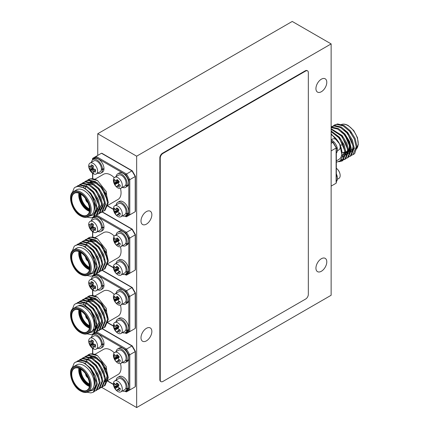 <?xml version="1.0" encoding="UTF-8"?>
<svg xmlns="http://www.w3.org/2000/svg" width="429" height="429" viewBox="0 0 429 429"><rect width="100%" height="100%" fill="white"/><g stroke="black" fill="none" stroke-linecap="round" stroke-linejoin="round"><path stroke-width="0.64" d="M331.134 43.908L136.653 156.188L136.653 407.55L331.134 295.265L331.134 43.908L292.24 21.45L97.753 133.735L97.753 155.4M136.653 156.188L97.753 133.735M136.653 407.55L101.678 387.36M321.359 258.73A7.679 4.435 120 0 0 316.345 265.497A7.679 4.435 120 0 0 317.519 271.648A7.679 4.435 120 0 0 325.198 267.219A7.679 4.435 120 0 0 325.198 258.349A7.679 4.435 120 0 0 321.359 258.73M321.359 79.188A7.679 4.435 120 0 0 316.345 85.956A7.679 4.435 120 0 0 317.519 92.106A7.679 4.435 120 0 0 325.198 87.677A7.679 4.435 120 0 0 325.198 78.807A7.679 4.435 120 0 0 321.359 79.188M146.423 211.594A7.679 4.435 120 0 0 141.409 218.361A7.679 4.435 120 0 0 142.584 224.512A7.679 4.435 120 0 0 150.263 220.077A7.679 4.435 120 0 0 150.263 211.213A7.679 4.435 120 0 0 146.423 211.594M146.423 328.324A7.679 4.435 120 0 0 141.409 335.092A7.679 4.435 120 0 0 142.584 341.243A7.679 4.435 120 0 0 150.263 336.808A7.679 4.435 120 0 0 150.263 327.944A7.679 4.435 120 0 0 146.423 328.324M334.529 125.037L337.58 123.943L343.978 125.466L350.375 130.802L355.121 138.497L357.003 146.445L354.703 153.518A17.45 10.076 60 0 1 353.684 154.263A17.45 10.076 60 0 1 353.298 154.467M348.981 130.572A14.522 8.382 60 0 1 351.12 133.226M339.189 143.195A14.522 8.382 60 0 1 339.586 143.946A14.522 8.382 60 0 1 338.889 159.422L336.325 160.902M331.134 134.717A14.522 8.382 60 0 1 338.572 142.117M331.134 133.725L339.586 143.946L342.358 156.569L340.261 160.762L336.325 162.285M336.121 147.689L332.856 142.364L331.134 143.361M336.121 182.422L336.121 148.021L331.134 150.901M336.121 183.231L331.134 186.106M332.856 142.364L331.134 141.372M350.59 156.027L350.997 155.813L354.263 148.026L352.381 140.079L347.635 132.389L341.237 127.048L334.84 125.525L331.783 126.619M347.849 157.609L348.251 157.4L351.523 149.608L349.64 141.661L344.895 133.971L338.492 128.63L332.094 127.107L331.134 127.279M341.216 159.593L343.066 159.706L345.511 158.982L348.777 151.19L346.895 143.243L342.149 135.553L331.134 128.7M339.596 161.304L342.771 160.564L346.037 152.778L344.155 144.83L339.409 137.135L331.134 130.947M342.969 152.51L344.718 153.727M345.248 154.032L346.412 154.606M351.453 155.271L352.949 154.687L356.215 146.9L354.333 138.953L349.587 131.258L343.189 125.922L336.792 124.399L334.121 125.252L332.85 126.212M348.713 156.853L350.203 156.274L353.475 148.482L351.592 140.535L346.846 132.845L340.449 127.504L334.046 125.981L331.134 126.984M345.967 158.44L347.463 157.851L350.729 150.064L348.847 142.117L344.101 134.427L337.703 129.086L331.134 127.585M340.846 160.114L342.278 160.162L344.723 159.438L347.989 151.646L346.106 143.699L341.361 136.009L331.134 129.268M338.787 161.754L341.977 161.02L345.248 153.233L343.366 145.286L338.62 137.591L331.134 131.724M345.677 152.847L348.487 153.303L352.016 151.265L353.164 146.268L347.576 133.296L344.133 130.084M342.567 154.284L345.747 154.89L349.276 152.853L350.423 147.849L344.83 134.883L341.387 131.665M342.374 156.478L343.007 156.472L346.535 154.435L347.683 149.431L342.09 136.465L338.647 133.247M342.122 157.545L344.937 151.013L339.35 138.047L335.907 134.835M337.392 150.772L338.867 149.919A6.285 3.625 -120 0 0 340.079 145.962A6.285 3.625 -120 0 0 339.988 145.49A6.285 3.625 -120 0 0 336.615 139.967A6.285 3.625 -120 0 0 332.582 139.039L331.134 139.875M336.717 147.989L337.269 148.134A7.819 4.515 60 0 1 336.325 153.078M331.134 139.897A7.819 4.515 60 0 1 337.178 147.721L336.325 148.214M336.325 148.681L337.269 148.134M337.392 179.268L338.867 178.421A6.285 3.625 -120 0 0 340.079 174.458A6.285 3.625 -120 0 0 339.848 173.455A6.285 3.625 -120 0 0 336.615 168.468A6.285 3.625 -120 0 0 336.325 168.243M336.443 175.874L337.114 175.976A7.819 4.515 60 0 1 336.325 181.58M336.325 173.847A7.819 4.515 60 0 1 336.996 175.558L336.325 175.944M336.325 176.432L337.114 175.976M89.001 216.2L93.002 215.074L95.313 211.309L93.683 199.249A17.45 10.076 -120 0 0 75.209 187.242A17.45 10.076 -120 0 0 74.185 187.993L72.297 192.675M91.195 214.934A14.522 8.382 -120 0 0 91.195 198.166A14.522 8.382 -120 0 0 76.673 189.784L73.713 191.495A14.522 8.382 60 0 1 88.229 199.876A14.522 8.382 60 0 1 88.229 216.645L91.195 214.934M97.26 182.808A14.522 8.382 -120 0 0 89.999 182.089M107.534 203.904L106.301 191.607L97.555 180.588A17.45 10.076 -120 0 0 88.535 179.553A17.45 10.076 -120 0 0 87.157 180.647M114.248 177.692A14.522 8.382 -120 0 0 110.784 175A14.522 8.382 -120 0 0 103.528 174.281L94.739 179.354M102.279 188.578A14.522 8.382 -120 0 0 103.099 190.278M104.419 192.476A14.522 8.382 -120 0 0 105.572 194.058M107.379 205.588L118.045 199.431A14.522 8.382 -120 0 0 120.452 188.438M128.802 214.623L128.802 179.89L129.789 179.654L129.789 214.859L126.523 216.747L125.826 216.345L128.802 214.623L129.789 214.859L135.221 211.728L135.221 210.918M128.802 179.89L125.826 174.737L126.523 173.997L129.789 179.654L135.221 176.517L131.955 170.865L101.464 153.26L96.037 156.392L126.523 173.997L131.955 170.865L132.245 171.032M131.955 213.61L135.221 211.728L131.96 213.61M102.161 153.662L101.464 153.26M129.789 214.859L126.523 216.747L125.247 216.007M125.826 174.737L95.747 157.368L96.037 156.392L92.771 158.28L92.771 159.76M96.037 156.392L92.771 158.28L92.771 159.084L95.747 157.368M93.683 199.249L96.563 209.314L93.297 217.106L90.851 217.83L87.055 217.144M76.244 186.776L79.88 185.231L86.283 186.754L92.68 192.095L97.426 199.785L99.308 207.733L96.042 215.519L94.546 216.103M78.684 185.462L79.96 184.502L82.625 183.65L89.023 185.172L95.42 190.508L100.166 198.203L102.048 206.151L98.783 213.937L97.286 214.521M81.424 183.88L82.7 182.92L85.366 182.068L91.763 183.585L98.166 188.926L102.912 196.616L104.789 204.563L101.523 212.355L100.032 212.94M84.17 182.298L85.441 181.333L88.111 180.48L94.509 182.003L100.906 187.344L105.652 195.034L107.534 202.981L104.268 210.768L102.772 211.358M86.91 180.716L88.186 179.751L90.851 178.898L97.555 180.588M75.236 187.226L77.928 186.358L84.331 187.881L90.728 193.222L95.474 200.911L97.356 208.859L94.09 216.645L93.683 216.859M77.617 185.87L80.673 184.776L87.071 186.299L93.468 191.64L98.214 199.329L100.096 207.277L96.831 215.063L96.423 215.278M80.362 184.288L83.414 183.194L89.811 184.717L96.214 190.052L100.954 197.748L102.837 205.695L99.571 213.481L97.603 214.157M83.103 182.706L86.154 181.612L92.557 183.129L98.954 188.47L103.7 196.16L105.582 204.107L102.317 211.899L100.343 212.569M85.848 181.124L88.9 180.024L95.297 181.547L101.694 186.888L106.44 194.578L108.323 202.526L105.057 210.317L104.649 210.526M89.602 192.975L90.669 194.133L96.198 206.188M89.967 189.334L93.409 192.546L98.997 205.518L96.407 211.921M92.707 187.752L96.15 190.964L101.743 203.931L99.147 210.339M97.56 210.912L96.52 210.982M83.253 187.736L83.66 186.851M84.304 185.864L84.674 185.43M86.578 184.121L88.17 183.719L93.533 184.963L98.895 189.382L104.483 202.349L101.893 208.757M100.3 209.331L99.265 209.395M98.461 209.32L96.541 208.746M85.376 188.84L85.671 187.167M85.859 186.535L86.401 185.264M87.044 184.282L87.419 183.848M89.318 182.539L90.91 182.137L96.273 183.376L101.635 187.8L107.164 199.855M99.533 190.16A2.794 1.614 -120 0 0 99.319 190.251L99.255 190.288M125.944 212.864L126.989 213.798A7.819 4.515 -120 0 0 124.399 205.137A7.819 4.515 -120 0 0 117.734 202.311A7.819 4.515 -120 0 0 116.179 204.987M122.458 215.867A7.819 4.515 -120 0 0 125.552 215.857A7.819 4.515 -120 0 0 126.898 214.103L125.863 213.122M125.552 215.857L127.038 214.999A7.819 4.515 -120 0 0 128.378 213.251L128.212 213.09M126.989 213.798L128.475 212.94A7.819 4.515 -120 0 0 125.879 204.284A7.819 4.515 -120 0 0 119.219 201.458L117.734 202.311M128.378 213.251L126.898 214.103M97.608 171.096A6.285 3.625 60 0 1 96.305 173.97A6.285 3.625 60 0 1 92.273 173.043A9.717 9.717 0 0 1 88.814 167.047A6.285 3.625 60 0 1 90.02 163.09A6.285 3.625 60 0 1 94.863 164.774A6.285 3.625 60 0 1 97.608 171.096M96.305 173.97L100.107 171.777A6.285 3.625 -120 0 0 101.405 168.903A6.285 3.625 -120 0 0 98.665 162.58A6.285 3.625 -120 0 0 93.822 160.896L90.02 163.09M93.586 168.881A9.679 5.078 4.2 0 0 95.367 169.407A4.58 2.644 60 0 1 95.367 172.093A9.679 6.054 175.5 0 1 93.586 171.664A9.572 3.459 159.2 0 1 93.168 171.67A9.572 2.499 132.4 0 0 93.072 171.965A9.679 5.078 115.8 0 0 93.511 173.166A4.58 2.644 60 0 1 91.184 171.82A9.679 6.054 -55.5 0 1 90.658 170.576A9.572 7.674 -80.4 0 1 90.449 170.099A9.572 7.674 -159.6 0 1 90.144 169.68A9.679 6.054 175.5 0 1 89.323 168.602A4.58 2.644 60 0 1 89.323 165.916A9.679 5.078 4.2 0 0 90.144 166.897A9.572 2.499 -12.4 0 0 90.449 166.956A9.572 3.459 -39.2 0 1 90.658 166.597A9.679 6.054 -55.5 0 1 91.184 164.843A4.58 2.644 60 0 1 93.511 166.184A9.679 5.078 115.8 0 0 93.072 167.991A9.572 6.708 92.3 0 0 93.168 168.527A9.572 6.708 27.7 0 0 93.586 168.881M95.549 170.292L93.586 171.664M95.495 169.943L93.168 171.67M94.637 169.219L91.184 171.82M93.302 166.913L89.323 168.602M93.104 165.809L90.449 166.956M92.83 165.583L90.658 166.597M93.844 168.972L90.658 170.576M93.168 168.527L90.449 170.099M93.12 167.723L90.144 169.68M125.82 184.754L126.839 185.778A7.819 4.515 -120 0 0 124.619 176.92A7.819 4.515 -120 0 0 117.734 173.815A7.819 4.515 -120 0 0 116.179 176.485M122.458 187.371A7.819 4.515 -120 0 0 125.552 187.355A7.819 4.515 -120 0 0 126.716 186.057L125.718 184.985M125.552 187.355L127.038 186.502A7.819 4.515 -120 0 0 128.196 185.199L128.073 185.065M126.839 185.778L128.319 184.92A7.819 4.515 -120 0 0 126.099 176.067A7.819 4.515 -120 0 0 119.219 172.962L117.734 173.815M128.196 185.199L126.716 186.057M122.104 215.192A6.285 3.625 60 0 1 120.983 216.72A6.285 3.625 60 0 1 116.951 215.787A9.717 9.717 0 0 1 113.492 209.797A6.285 3.625 60 0 1 114.704 205.84A6.285 3.625 60 0 1 120.115 208.178A6.285 3.625 60 0 1 122.104 215.192M120.983 216.72L124.785 214.527A6.285 3.625 -120 0 0 125.906 212.999A6.285 3.625 -120 0 0 123.917 205.984A6.285 3.625 -120 0 0 118.506 203.641L114.704 205.84M118.538 212.409A9.679 6.43 20.4 0 0 120.254 213.315A4.58 2.644 60 0 1 119.707 215.396A4.58 2.644 60 0 1 119.594 215.508A9.679 7.4 -167.7 0 1 117.857 214.682A9.572 5.373 170.5 0 1 117.412 214.543A9.572 0.343 142.4 0 0 117.214 214.714A9.679 3.276 128.4 0 0 117.289 215.626A4.58 2.644 60 0 1 115.058 213.578A9.679 4.252 -43.1 0 1 114.902 212.591A9.572 6.537 -61 0 1 114.8 212.146A9.572 8.221 -131.9 0 1 114.554 211.653A9.679 7.4 -167.7 0 1 113.798 210.189A4.58 2.644 60 0 1 114.457 207.99A9.679 6.43 20.4 0 0 115.235 209.373A9.572 4.413 -0.8 0 0 115.573 209.577A9.572 1.303 -29.4 0 1 115.878 209.341A9.679 4.252 -43.1 0 1 116.768 207.872A4.58 2.644 60 0 1 118.999 209.92A9.679 3.276 128.4 0 0 118.19 211.465A9.572 5.572 110.4 0 0 118.179 211.974A9.572 7.261 50.7 0 0 118.538 212.409M120.045 213.218L117.857 214.682M119.546 212.977L117.412 214.543M118.184 211.577L115.058 213.578M117.996 208.741L115.578 209.577M117.83 208.596L113.798 210.189M117.734 208.51L115.878 209.341M118.463 210.902L114.902 212.591M118.983 209.899L114.8 212.146M118.463 209.229L114.554 211.653M101.405 168.742L102.493 169.337A7.819 4.515 -120 0 0 99.002 161.583A7.819 4.515 -120 0 0 93.055 159.567A7.819 4.515 -120 0 0 91.495 162.237M97.78 173.123A7.819 4.515 -120 0 0 100.874 173.107A7.819 4.515 -120 0 0 102.493 169.712L101.405 169.058M100.874 173.107L102.354 172.254A7.819 4.515 -120 0 0 103.974 168.86L103.652 168.667M102.493 169.337L103.974 168.484A7.819 4.515 -120 0 0 100.488 160.725A7.819 4.515 -120 0 0 94.536 158.709L93.055 159.567M103.974 168.86L102.493 169.712M121.97 187.065A6.285 3.625 60 0 1 120.983 188.218A6.285 3.625 60 0 1 116.951 187.291A9.717 9.717 0 0 1 113.492 181.295A6.285 3.625 60 0 1 114.704 177.338A6.285 3.625 60 0 1 120.292 179.907A6.285 3.625 60 0 1 121.97 187.065M120.983 188.218L124.785 186.025A6.285 3.625 -120 0 0 125.772 184.872A6.285 3.625 -120 0 0 124.088 177.713A6.285 3.625 -120 0 0 118.506 175.145L114.704 177.338M118.592 184.159A9.679 6.746 26.8 0 0 120.265 185.167A4.58 2.644 60 0 1 119.707 186.894A4.58 2.644 60 0 1 119.401 187.167A9.679 7.722 -160.6 0 1 117.696 186.224A9.572 5.915 174.9 0 1 117.251 186.041A9.572 0.386 145.5 0 1 117.026 186.17A9.679 2.617 132 0 0 116.983 186.969A4.58 2.644 60 0 1 114.827 184.722A9.679 3.588 -39.6 0 1 114.784 183.843A9.572 6.054 -56.1 0 1 114.72 183.419A9.572 8.264 -121.4 0 1 114.5 182.904A9.679 7.722 -160.6 0 1 113.787 181.333A4.58 2.644 60 0 1 114.65 179.338A9.679 6.746 26.8 0 0 115.396 180.834A9.572 4.955 3.5 0 0 115.733 181.081A9.572 0.579 -26.3 0 1 116.066 180.888A9.679 3.588 -39.6 0 1 117.069 179.537A4.58 2.644 60 0 1 119.23 181.783A9.679 2.617 132 0 0 118.302 183.215A9.572 5.089 115.2 0 0 118.259 183.709A9.572 7.304 58.9 0 0 118.592 184.159M119.948 186.545L119.401 187.167M119.734 184.883L117.696 186.224M119.246 184.593L117.251 186.041M119.214 184.572L117.026 186.17M119.294 182.019L114.827 184.722M115.385 180.823L113.787 181.333M117.878 180.137L115.733 181.081M117.836 180.1L116.066 180.888M119.224 181.773L114.784 183.843M118.871 181.242L114.72 183.419M118.329 180.582L114.5 182.904M89.001 274.565L93.002 273.439L95.313 269.675L93.683 257.614A17.45 10.076 -120 0 0 75.209 245.608A17.45 10.076 -120 0 0 74.185 246.359L72.297 251.04M91.195 273.3A14.522 8.382 -120 0 0 91.195 256.531A14.522 8.382 -120 0 0 76.673 248.15L73.713 249.86A14.522 8.382 60 0 1 88.229 258.242A14.522 8.382 60 0 1 88.229 275.01L91.195 273.3M97.26 241.173A14.522 8.382 -120 0 0 89.999 240.454M107.534 262.269L106.301 249.973L97.555 238.953A17.45 10.076 -120 0 0 88.535 237.918A17.45 10.076 -120 0 0 87.157 239.012M114.248 236.057A14.522 8.382 -120 0 0 110.784 233.365A14.522 8.382 -120 0 0 103.528 232.647L94.739 237.72M102.279 246.943A14.522 8.382 -120 0 0 103.099 248.643M104.419 250.842A14.522 8.382 -120 0 0 105.572 252.424M107.379 263.953L118.045 257.797A14.522 8.382 -120 0 0 120.452 246.804M128.802 272.989L128.802 238.256L129.789 238.02L129.789 273.225L126.523 275.112L125.826 274.71L128.802 272.989L129.789 273.225L135.221 270.093L135.221 269.283M128.802 238.256L125.826 233.103L126.523 232.362L129.789 238.02L135.221 234.883L131.955 229.231L102.081 211.98M96.643 215.111L126.523 232.362L131.955 229.231L132.245 229.397M131.955 271.975L135.221 270.093L131.96 271.975M129.789 273.225L126.523 275.112L125.247 274.372M125.826 233.103L95.731 215.685M92.718 217.39L92.771 218.125M93.683 257.614L96.563 267.68L93.297 275.472L90.851 276.196L87.055 275.509M76.244 245.141L79.88 243.597L86.283 245.12L92.68 250.461L97.426 258.151L99.308 266.098L96.042 273.884L94.546 274.469M78.684 243.828L79.96 242.868L82.625 242.015L89.023 243.538L95.42 248.874L100.166 256.569L102.048 264.516L98.783 272.302L97.286 272.887M81.424 242.246L82.7 241.286L85.366 240.433L91.763 241.951L98.166 247.292L102.912 254.982L104.789 262.929L101.523 270.72L100.032 271.305M84.17 240.664L85.441 239.698L88.111 238.846L94.509 240.369L100.906 245.71L105.652 253.4L107.534 261.347L104.268 269.133L102.772 269.723M86.91 239.082L88.186 238.116L90.851 237.264L97.555 238.953M75.236 245.597L77.928 244.723L84.331 246.246L90.728 251.587L95.474 259.277L97.356 267.224L94.09 275.01L93.683 275.225M77.617 244.235L80.673 243.141L87.071 244.664L93.468 250.005L98.214 257.695L100.096 265.642L96.831 273.429L96.423 273.643M80.362 242.653L83.414 241.559L89.811 243.082L96.214 248.418L100.954 256.113L102.837 264.06L99.571 271.847L97.603 272.522M83.103 241.071L86.154 239.977L92.557 241.495L98.954 246.836L103.7 254.526L105.582 262.473L102.317 270.265L100.343 270.94M85.848 239.489L88.9 238.39L95.297 239.913L101.694 245.254L106.44 252.944L108.323 260.891L105.057 268.683L104.649 268.892M89.602 251.34L90.669 252.499L96.198 264.554M89.967 247.699L93.409 250.911L98.938 262.972M92.707 246.117L96.15 249.329L101.678 261.39M95.453 244.53L98.895 247.748L104.424 259.808M85.376 247.206L87.146 242.519L90.91 240.503L96.273 241.742L101.635 246.166L107.164 258.22M99.533 248.525A2.794 1.614 -120 0 0 99.319 248.616L99.255 248.654M125.944 271.23L126.989 272.163A7.819 4.515 -120 0 0 124.399 263.503A7.819 4.515 -120 0 0 117.734 260.676A7.819 4.515 -120 0 0 116.179 263.352M122.458 274.233A7.819 4.515 -120 0 0 125.552 274.222A7.819 4.515 -120 0 0 126.898 272.469L125.863 271.487M125.552 274.222L127.038 273.364A7.819 4.515 -120 0 0 128.378 271.616L128.212 271.455M126.989 272.163L128.475 271.305A7.819 4.515 -120 0 0 125.879 262.65A7.819 4.515 -120 0 0 119.219 259.824L117.734 260.676M128.378 271.616L126.898 272.469M97.608 229.461A6.285 3.625 60 0 1 96.305 232.336A6.285 3.625 60 0 1 92.273 231.408A9.717 9.717 0 0 1 88.814 225.413A6.285 3.625 60 0 1 90.02 221.455A6.285 3.625 60 0 1 94.863 223.139A6.285 3.625 60 0 1 97.608 229.461M96.305 232.336L100.107 230.142A6.285 3.625 -120 0 0 101.405 227.268A6.285 3.625 -120 0 0 98.665 220.946A6.285 3.625 -120 0 0 93.822 219.262L90.02 221.455M93.586 227.247A9.679 5.078 4.2 0 0 95.367 227.772A4.58 2.644 60 0 1 95.367 230.459A9.679 6.054 175.5 0 1 93.586 230.03A9.572 3.459 159.2 0 1 93.168 230.035A9.572 2.499 132.4 0 0 93.072 230.33A9.679 5.078 115.8 0 0 93.511 231.531A4.58 2.644 60 0 1 91.184 230.185A9.679 6.054 -55.5 0 1 90.658 228.941A9.572 7.674 -80.4 0 1 90.449 228.464A9.572 7.674 -159.6 0 1 90.144 228.046A9.679 6.054 175.5 0 1 89.323 226.968A4.58 2.644 60 0 1 89.323 224.281A9.679 5.078 4.2 0 0 90.144 225.263A9.572 2.499 -12.4 0 0 90.449 225.322A9.572 3.459 -39.2 0 1 90.658 224.962A9.679 6.054 -55.5 0 1 91.184 223.209A4.58 2.644 60 0 1 93.511 224.549A9.679 5.078 115.8 0 0 93.072 226.356A9.572 6.708 92.3 0 0 93.168 226.893A9.572 6.708 27.7 0 0 93.586 227.247M95.549 228.657L93.586 230.03M95.495 228.308L93.168 230.035M94.637 227.584L91.184 230.185M93.302 225.279L89.323 226.968M93.104 224.174L90.449 225.322M92.83 223.949L90.658 224.962M93.844 227.338L90.658 228.941M93.168 226.893L90.449 228.464M93.12 226.088L90.144 228.046M125.82 243.12L126.839 244.144A7.819 4.515 -120 0 0 124.619 235.285A7.819 4.515 -120 0 0 117.734 232.18A7.819 4.515 -120 0 0 116.179 234.856M122.458 245.737A7.819 4.515 -120 0 0 125.552 245.72A7.819 4.515 -120 0 0 126.716 244.423L125.718 243.35M125.552 245.72L127.038 244.868A7.819 4.515 -120 0 0 128.196 243.565L128.073 243.431M126.839 244.144L128.319 243.286A7.819 4.515 -120 0 0 126.099 234.432A7.819 4.515 -120 0 0 119.219 231.328L117.734 232.18M128.196 243.565L126.716 244.423M122.104 273.557A6.285 3.625 60 0 1 120.983 275.086A6.285 3.625 60 0 1 116.951 274.152A9.717 9.717 0 0 1 113.492 268.163A6.285 3.625 60 0 1 114.704 264.205A6.285 3.625 60 0 1 120.115 266.543A6.285 3.625 60 0 1 122.104 273.557M120.983 275.086L124.785 272.892A6.285 3.625 -120 0 0 125.906 271.364A6.285 3.625 -120 0 0 123.917 264.35A6.285 3.625 -120 0 0 118.506 262.006L114.704 264.205M118.538 270.774A9.679 6.43 20.4 0 0 120.254 271.68A4.58 2.644 60 0 1 119.707 273.761A4.58 2.644 60 0 1 119.594 273.874A9.679 7.4 -167.7 0 1 117.857 273.048A9.572 5.373 170.5 0 1 117.412 272.908A9.572 0.343 142.4 0 0 117.214 273.08A9.679 3.276 128.4 0 0 117.289 273.992A4.58 2.644 60 0 1 115.058 271.943A9.679 4.252 -43.1 0 1 114.902 270.956A9.572 6.537 -61 0 1 114.8 270.511A9.572 8.221 -131.9 0 1 114.554 270.018A9.679 7.4 -167.7 0 1 113.798 268.554A4.58 2.644 60 0 1 114.457 266.355A9.679 6.43 20.4 0 0 115.235 267.739A9.572 4.413 -0.8 0 0 115.573 267.943A9.572 1.303 -29.4 0 1 115.878 267.707A9.679 4.252 -43.1 0 1 116.768 266.237A4.58 2.644 60 0 1 118.999 268.286A9.679 3.276 128.4 0 0 118.19 269.83A9.572 5.572 110.4 0 0 118.179 270.34A9.572 7.261 50.7 0 0 118.538 270.774M120.045 271.584L117.857 273.048M119.546 271.343L117.412 272.908M118.184 269.943L115.058 271.943M117.996 267.106L115.578 267.943M117.83 266.961L113.798 268.554M117.734 266.876L115.878 267.707M118.463 269.267L114.902 270.956M118.983 268.264L114.8 270.511M118.463 267.594L114.554 270.018M101.405 227.107L102.493 227.702A7.819 4.515 -120 0 0 99.002 219.948A7.819 4.515 -120 0 0 93.055 217.932A7.819 4.515 -120 0 0 91.495 220.603M97.78 231.488A7.819 4.515 -120 0 0 100.874 231.472A7.819 4.515 -120 0 0 102.493 228.078L101.405 227.424M100.874 231.472L102.354 230.62A7.819 4.515 -120 0 0 103.974 227.225L103.652 227.032M102.493 227.702L103.974 226.85A7.819 4.515 -120 0 0 100.488 219.09A7.819 4.515 -120 0 0 94.536 217.074L93.055 217.932M103.974 227.225L102.493 228.078M121.97 245.431A6.285 3.625 60 0 1 120.983 246.584A6.285 3.625 60 0 1 116.951 245.656A9.717 9.717 0 0 1 113.492 239.661A6.285 3.625 60 0 1 114.704 235.703A6.285 3.625 60 0 1 120.292 238.272A6.285 3.625 60 0 1 121.97 245.431M120.983 246.584L124.785 244.391A6.285 3.625 -120 0 0 125.772 243.238A6.285 3.625 -120 0 0 124.088 236.079A6.285 3.625 -120 0 0 118.506 233.51L114.704 235.703M118.592 242.524A9.679 6.746 26.8 0 0 120.265 243.533A4.58 2.644 60 0 1 119.707 245.259A4.58 2.644 60 0 1 119.401 245.533A9.679 7.722 -160.6 0 1 117.696 244.589A9.572 5.915 174.9 0 1 117.251 244.407A9.572 0.386 145.5 0 1 117.026 244.535A9.679 2.617 132 0 0 116.983 245.334A4.58 2.644 60 0 1 114.827 243.087A9.679 3.588 -39.6 0 1 114.784 242.208A9.572 6.054 -56.1 0 1 114.72 241.784A9.572 8.264 -121.4 0 1 114.5 241.27A9.679 7.722 -160.6 0 1 113.787 239.698A4.58 2.644 60 0 1 114.65 237.704A9.679 6.746 26.8 0 0 115.396 239.2A9.572 4.955 3.5 0 0 115.733 239.446A9.572 0.579 -26.3 0 1 116.066 239.253A9.679 3.588 -39.6 0 1 117.069 237.902A4.58 2.644 60 0 1 119.23 240.149A9.679 2.617 132 0 0 118.302 241.581A9.572 5.089 115.2 0 0 118.259 242.074A9.572 7.304 58.9 0 0 118.592 242.524M119.948 244.911L119.401 245.533M119.734 243.248L117.696 244.589M119.246 242.959L117.251 244.407M119.214 242.937L117.026 244.535M119.294 240.385L114.827 243.087M115.385 239.189L113.787 239.698M117.878 238.503L115.733 239.446M117.836 238.465L116.066 239.253M119.224 240.138L114.784 242.208M118.871 239.607L114.72 241.784M118.329 238.948L114.5 241.27M89.001 332.931L93.002 331.805L95.313 328.04L93.683 315.98A17.45 10.076 -120 0 0 75.209 303.973A17.45 10.076 -120 0 0 74.185 304.724L72.297 309.406M91.195 331.665A14.522 8.382 -120 0 0 91.195 314.897A14.522 8.382 -120 0 0 76.673 306.515L73.713 308.226A14.522 8.382 60 0 1 88.229 316.607A14.522 8.382 60 0 1 88.229 333.376L91.195 331.665M97.26 299.539A14.522 8.382 -120 0 0 89.999 298.82M107.534 320.635L106.301 308.338L97.555 297.318A17.45 10.076 -120 0 0 88.535 296.283A17.45 10.076 -120 0 0 87.157 297.377M114.248 294.423A14.522 8.382 -120 0 0 110.784 291.731A14.522 8.382 -120 0 0 103.528 291.012L94.739 296.085M102.279 305.309A14.522 8.382 -120 0 0 103.099 307.008M104.419 309.207A14.522 8.382 -120 0 0 105.572 310.789M107.379 322.324L118.045 316.162A14.522 8.382 -120 0 0 120.452 305.169M128.802 331.354L128.802 296.621L129.789 296.385L129.789 331.59L126.523 333.478L125.826 333.076L128.802 331.354L129.789 331.59L135.221 328.458L135.221 327.649M128.802 296.621L125.826 291.468L126.523 290.728L129.789 296.385L135.221 293.248L131.955 287.596L102.081 270.35M96.643 273.477L126.523 290.728L131.955 287.596L132.245 287.762M131.955 330.341L135.221 328.458L131.96 330.341M129.789 331.59L126.523 333.478L125.247 332.738M125.826 291.468L95.731 274.051M92.718 275.756L92.771 276.49M93.683 315.98L96.563 326.045L93.297 333.837L90.851 334.561L87.055 333.875M76.244 303.507L79.88 301.962L86.283 303.485L92.68 308.826L97.426 316.516L99.308 324.463L96.042 332.25L94.546 332.834M78.684 302.193L79.96 301.233L82.625 300.38L89.023 301.903L95.42 307.239L100.166 314.934L102.048 322.881L98.783 330.668L97.286 331.252M81.424 300.611L82.7 299.651L85.366 298.799L91.763 300.316L98.166 305.657L102.912 313.347L104.789 321.294L101.523 329.086L100.032 329.67M84.17 299.029L85.441 298.064L88.111 297.211L94.509 298.734L100.906 304.075L105.652 311.765L107.534 319.712L104.268 327.499L102.772 328.088M86.91 297.447L88.186 296.482L90.851 295.629L97.555 297.318M75.236 303.963L77.928 303.089L84.331 304.611L90.728 309.952L95.474 317.642L97.356 325.59L94.09 333.376L93.683 333.59M77.617 302.601L80.673 301.507L87.071 303.03L93.468 308.371L98.214 316.06L100.096 324.008L96.831 331.794L96.423 332.008M80.362 301.019L83.414 299.925L89.811 301.448L96.214 306.783L100.954 314.478L102.837 322.426L99.571 330.212L97.603 330.888M83.103 299.437L86.154 298.343L92.557 299.86L98.954 305.201L103.7 312.891L105.582 320.838L102.317 328.63L100.343 329.306M85.848 297.855L88.9 296.755L95.297 298.278L101.694 303.619L106.44 311.309L108.323 319.256L105.057 327.048L104.649 327.257M77.193 306.258L79.944 305.201L85.307 306.44L90.669 310.864L96.257 323.831L95.324 328.48L92.326 330.764M89.967 306.065L93.409 309.277L98.997 322.249L96.407 328.652M92.707 304.483L96.15 307.695L101.743 320.661L99.147 327.07M97.56 327.649L96.52 327.713M83.253 304.467L83.66 303.582M84.304 302.595L84.674 302.161M86.578 300.852L88.17 300.45L93.533 301.694L98.895 306.113L104.424 318.173M85.376 305.571L87.146 300.885L90.91 298.868L96.273 300.107L101.635 304.531L107.164 316.586M99.533 306.891A2.794 1.614 -120 0 0 99.319 306.982L99.255 307.019M125.944 329.595L126.989 330.528A7.819 4.515 -120 0 0 124.399 321.868A7.819 4.515 -120 0 0 117.734 319.042A7.819 4.515 -120 0 0 116.179 321.718M122.458 332.598A7.819 4.515 -120 0 0 125.552 332.588A7.819 4.515 -120 0 0 126.898 330.834L125.863 329.853M125.552 332.588L127.038 331.73A7.819 4.515 -120 0 0 128.378 329.981L128.212 329.821M126.989 330.528L128.475 329.67A7.819 4.515 -120 0 0 125.879 321.015A7.819 4.515 -120 0 0 119.219 318.189L117.734 319.042M128.378 329.981L126.898 330.834M97.608 287.827A6.285 3.625 60 0 1 96.305 290.701A6.285 3.625 60 0 1 92.273 289.773A9.717 9.717 0 0 1 88.814 283.778A6.285 3.625 60 0 1 90.02 279.821A6.285 3.625 60 0 1 94.863 281.504A6.285 3.625 60 0 1 97.608 287.827M96.305 290.701L100.107 288.508A6.285 3.625 -120 0 0 101.405 285.634A6.285 3.625 -120 0 0 98.665 279.311A6.285 3.625 -120 0 0 93.822 277.627L90.02 279.821M93.586 285.612A9.679 5.078 4.2 0 0 95.367 286.138A4.58 2.644 60 0 1 95.367 288.824A9.679 6.054 175.5 0 1 93.586 288.395A9.572 3.459 159.2 0 1 93.168 288.401A9.572 2.499 132.4 0 0 93.072 288.696A9.679 5.078 115.8 0 0 93.511 289.897A4.58 2.644 60 0 1 91.184 288.551A9.679 6.054 -55.5 0 1 90.658 287.307A9.572 7.674 -80.4 0 1 90.449 286.829A9.572 7.674 -159.6 0 1 90.144 286.411A9.679 6.054 175.5 0 1 89.323 285.333A4.58 2.644 60 0 1 89.323 282.647A9.679 5.078 4.2 0 0 90.144 283.628A9.572 2.499 -12.4 0 0 90.449 283.687A9.572 3.459 -39.2 0 1 90.658 283.328A9.679 6.054 -55.5 0 1 91.184 281.574A4.58 2.644 60 0 1 93.511 282.915A9.679 5.078 115.8 0 0 93.072 284.722A9.572 6.708 92.3 0 0 93.168 285.258A9.572 6.708 27.7 0 0 93.586 285.612M95.549 287.022L93.586 288.395M95.495 286.674L93.168 288.401M94.637 285.95L91.184 288.551M93.302 283.644L89.323 285.333M93.104 282.539L90.449 283.687M92.83 282.314L90.658 283.328M93.844 285.703L90.658 287.307M93.168 285.258L90.449 286.829M93.12 284.454L90.144 286.411M125.82 301.485L126.839 302.509A7.819 4.515 -120 0 0 124.619 293.651A7.819 4.515 -120 0 0 117.734 290.546A7.819 4.515 -120 0 0 116.179 293.221M122.458 304.102A7.819 4.515 -120 0 0 125.552 304.086A7.819 4.515 -120 0 0 126.716 302.788L125.718 301.716M125.552 304.086L127.038 303.233A7.819 4.515 -120 0 0 128.196 301.93L128.073 301.796M126.839 302.509L128.319 301.651A7.819 4.515 -120 0 0 126.099 292.798A7.819 4.515 -120 0 0 119.219 289.693L117.734 290.546M128.196 301.93L126.716 302.788M122.104 331.923A6.285 3.625 60 0 1 120.983 333.451A6.285 3.625 60 0 1 116.951 332.518A9.717 9.717 0 0 1 113.492 326.528A6.285 3.625 60 0 1 114.704 322.57A6.285 3.625 60 0 1 120.115 324.909A6.285 3.625 60 0 1 122.104 331.923M120.983 333.451L124.785 331.258A6.285 3.625 -120 0 0 125.906 329.729A6.285 3.625 -120 0 0 123.917 322.715A6.285 3.625 -120 0 0 118.506 320.372L114.704 322.57M118.538 329.14A9.679 6.43 20.4 0 0 120.254 330.046A4.58 2.644 60 0 1 119.707 332.126A4.58 2.644 60 0 1 119.594 332.239A9.679 7.4 -167.7 0 1 117.857 331.413A9.572 5.373 170.5 0 1 117.412 331.274A9.572 0.343 142.4 0 0 117.214 331.445A9.679 3.276 128.4 0 0 117.289 332.357A4.58 2.644 60 0 1 115.058 330.309A9.679 4.252 -43.1 0 1 114.902 329.327A9.572 6.537 -61 0 1 114.8 328.877A9.572 8.221 -131.9 0 1 114.554 328.383A9.679 7.4 -167.7 0 1 113.798 326.919A4.58 2.644 60 0 1 114.457 324.721A9.679 6.43 20.4 0 0 115.235 326.104A9.572 4.413 -0.8 0 0 115.573 326.308A9.572 1.303 -29.4 0 1 115.878 326.072A9.679 4.252 -43.1 0 1 116.768 324.603A4.58 2.644 60 0 1 118.999 326.651A9.679 3.276 128.4 0 0 118.19 328.196A9.572 5.572 110.4 0 0 118.179 328.705A9.572 7.261 50.7 0 0 118.538 329.14M120.045 329.949L117.857 331.413M119.546 329.708L117.412 331.274M118.184 328.308L115.058 330.309M117.996 325.472L115.578 326.308M117.83 325.327L113.798 326.919M117.734 325.241L115.878 326.072M118.463 327.633L114.902 329.327M118.983 326.635L114.8 328.877M118.463 325.96L114.554 328.383M101.405 285.473L102.493 286.068A7.819 4.515 -120 0 0 99.002 278.314A7.819 4.515 -120 0 0 93.055 276.297A7.819 4.515 -120 0 0 91.495 278.968M97.78 289.854A7.819 4.515 -120 0 0 100.874 289.838A7.819 4.515 -120 0 0 102.493 286.443L101.405 285.789M100.874 289.838L102.354 288.985A7.819 4.515 -120 0 0 103.974 285.591L103.652 285.398M102.493 286.068L103.974 285.215A7.819 4.515 -120 0 0 100.488 277.456A7.819 4.515 -120 0 0 94.536 275.439L93.055 276.297M103.974 285.591L102.493 286.443M121.97 303.796A6.285 3.625 60 0 1 120.983 304.949A6.285 3.625 60 0 1 116.951 304.022A9.717 9.717 0 0 1 113.492 298.026A6.285 3.625 60 0 1 114.704 294.069A6.285 3.625 60 0 1 120.292 296.637A6.285 3.625 60 0 1 121.97 303.796M120.983 304.949L124.785 302.756A6.285 3.625 -120 0 0 125.772 301.603A6.285 3.625 -120 0 0 124.088 294.444A6.285 3.625 -120 0 0 118.506 291.876L114.704 294.069M118.592 300.89A9.679 6.746 26.8 0 0 120.265 301.903A4.58 2.644 60 0 1 119.707 303.625A4.58 2.644 60 0 1 119.401 303.898A9.679 7.722 -160.6 0 1 117.696 302.954A9.572 5.915 174.9 0 1 117.251 302.772A9.572 0.386 145.5 0 1 117.026 302.901A9.679 2.617 132 0 0 116.983 303.7A4.58 2.644 60 0 1 114.827 301.453A9.679 3.588 -39.6 0 1 114.784 300.573A9.572 6.054 -56.1 0 1 114.72 300.15A9.572 8.264 -121.4 0 1 114.5 299.635A9.679 7.722 -160.6 0 1 113.787 298.064A4.58 2.644 60 0 1 114.65 296.069A9.679 6.746 26.8 0 0 115.396 297.565A9.572 4.955 3.5 0 0 115.733 297.812A9.572 0.579 -26.3 0 1 116.066 297.619A9.679 3.588 -39.6 0 1 117.069 296.267A4.58 2.644 60 0 1 119.23 298.514A9.679 2.617 132 0 0 118.302 299.946A9.572 5.089 115.2 0 0 118.259 300.439A9.572 7.304 58.9 0 0 118.592 300.89M119.948 303.276L119.401 303.898M119.734 301.614L117.696 302.954M119.246 301.324L117.251 302.772M119.214 301.303L117.026 302.901M119.294 298.75L114.827 301.453M115.385 297.554L113.787 298.064M117.878 296.868L115.733 297.812M117.836 296.83L116.066 297.619M119.224 298.504L114.784 300.573M118.871 297.973L114.72 300.15M118.329 297.313L114.5 299.635M89.001 391.296L93.002 390.17L95.313 386.406L93.683 374.345A17.45 10.076 -120 0 0 75.209 362.339A17.45 10.076 -120 0 0 74.185 363.09L72.297 367.771M91.195 390.031A14.522 8.382 -120 0 0 91.195 373.262A14.522 8.382 -120 0 0 76.673 364.881L73.713 366.591A14.522 8.382 60 0 1 88.229 374.973A14.522 8.382 60 0 1 88.229 391.741L91.195 390.031M97.26 357.904A14.522 8.382 -120 0 0 89.999 357.185M107.534 379L106.301 366.704L97.555 355.684A17.45 10.076 -120 0 0 88.535 354.649A17.45 10.076 -120 0 0 87.157 355.743M114.248 352.788A14.522 8.382 -120 0 0 110.784 350.096A14.522 8.382 -120 0 0 103.528 349.378L94.739 354.451M102.279 363.674A14.522 8.382 -120 0 0 103.099 365.374M104.419 367.573A14.522 8.382 -120 0 0 105.572 369.154M107.379 380.689L118.045 374.528A14.522 8.382 -120 0 0 120.452 363.535M128.802 389.72L128.802 354.987L129.789 354.751L129.789 389.956L126.523 391.843L125.826 391.441L128.802 389.72L129.789 389.956L135.221 386.824L135.221 386.014M128.802 354.987L125.826 349.833L126.523 349.093L129.789 354.751L135.221 351.614L131.955 345.962L102.081 328.716M96.643 331.842L126.523 349.093L131.955 345.962L132.245 346.128M131.955 388.706L135.221 386.824L131.96 388.706M129.789 389.956L126.523 391.843L125.247 391.103M125.826 349.833L95.731 332.416M92.718 334.121L92.771 334.856M93.683 374.345L96.563 384.411L93.297 392.203L90.851 392.926L87.055 392.24M76.244 361.872L79.88 360.328L86.283 361.851L92.68 367.192L97.426 374.882L99.308 382.829L96.042 390.615L94.546 391.2M78.684 360.558L79.96 359.599L82.625 358.746L89.023 360.269L95.42 365.605L100.166 373.3L102.048 381.247L98.783 389.033L97.286 389.618M81.424 358.976L82.7 358.017L85.366 357.164L91.763 358.682L98.166 364.023L102.912 371.712L104.789 379.66L101.523 387.451L100.032 388.036M84.17 357.395L85.441 356.429L88.111 355.582L94.509 357.1L100.906 362.441L105.652 370.13L107.534 378.078L104.268 385.864L102.772 386.454M86.91 355.813L88.186 354.847L90.851 353.995L97.555 355.684M75.236 362.328L77.928 361.454L84.331 362.977L90.728 368.318L95.474 376.008L97.356 383.955L94.09 391.741L93.683 391.956M77.617 360.966L80.673 359.872L87.071 361.395L93.468 366.736L98.214 374.426L100.096 382.373L96.831 390.159L96.423 390.374M80.362 359.384L83.414 358.29L89.811 359.813L96.214 365.149L100.954 372.844L102.837 380.791L99.571 388.577L97.603 389.253M83.103 357.802L86.154 356.708L92.557 358.226L98.954 363.567L103.7 371.257L105.582 379.204L102.317 386.996L100.343 387.671M85.848 356.22L88.9 355.121L95.297 356.644L101.694 361.985L106.44 369.675L108.323 377.622L105.057 385.414L104.649 385.623M89.602 368.071L90.669 369.23L96.198 381.284M89.967 364.43L93.409 367.648L98.938 379.703M92.707 362.848L96.15 366.06L101.678 378.121M95.453 361.261L98.895 364.478L104.424 376.539M85.376 363.937L87.146 359.25L90.91 357.234L96.273 358.472L101.635 362.896L107.229 375.863L105.218 381.848M99.533 365.256A2.794 1.614 -120 0 0 99.319 365.347L99.255 365.385M125.944 387.961L126.989 388.894A7.819 4.515 -120 0 0 124.399 380.233A7.819 4.515 -120 0 0 117.734 377.407A7.819 4.515 -120 0 0 116.179 380.083M122.458 390.964A7.819 4.515 -120 0 0 125.552 390.953A7.819 4.515 -120 0 0 126.898 389.2L125.863 388.218M125.552 390.953L127.038 390.095A7.819 4.515 -120 0 0 128.378 388.347L128.212 388.186M126.989 388.894L128.475 388.036A7.819 4.515 -120 0 0 125.879 379.381A7.819 4.515 -120 0 0 119.219 376.555L117.734 377.407M128.378 388.347L126.898 389.2M97.608 346.192A6.285 3.625 60 0 1 96.305 349.067A6.285 3.625 60 0 1 92.273 348.139A9.717 9.717 0 0 1 88.814 342.144A6.285 3.625 60 0 1 90.02 338.186A6.285 3.625 60 0 1 94.863 339.87A6.285 3.625 60 0 1 97.608 346.192M96.305 349.067L100.107 346.873A6.285 3.625 -120 0 0 101.405 343.999A6.285 3.625 -120 0 0 98.665 337.677A6.285 3.625 -120 0 0 93.822 335.993L90.02 338.186M93.586 343.978A9.679 5.078 4.2 0 0 95.367 344.503A4.58 2.644 60 0 1 95.367 347.19A9.679 6.054 175.5 0 1 93.586 346.766A9.572 3.459 159.2 0 1 93.168 346.766A9.572 2.499 132.4 0 0 93.072 347.061A9.679 5.078 115.8 0 0 93.511 348.262A4.58 2.644 60 0 1 91.184 346.916A9.679 6.054 -55.5 0 1 90.658 345.672A9.572 7.674 -80.4 0 1 90.449 345.195A9.572 7.674 -159.6 0 1 90.144 344.777A9.679 6.054 175.5 0 1 89.323 343.699A4.58 2.644 60 0 1 89.323 341.012A9.679 5.078 4.2 0 0 90.144 341.993A9.572 2.499 -12.4 0 0 90.449 342.052A9.572 3.459 -39.2 0 1 90.658 341.693A9.679 6.054 -55.5 0 1 91.184 339.94A4.58 2.644 60 0 1 93.511 341.28A9.679 5.078 115.8 0 0 93.072 343.087A9.572 6.708 92.3 0 0 93.168 343.624A9.572 6.708 27.7 0 0 93.586 343.978M95.549 345.388L93.586 346.766M95.495 345.039L93.168 346.766M94.637 344.315L91.184 346.916M93.302 342.01L89.323 343.699M93.104 340.905L90.449 342.052M92.83 340.68L90.658 341.693M93.844 344.069L90.658 345.672M93.168 343.624L90.449 345.195M93.12 342.819L90.144 344.777M125.82 359.851L126.839 360.875A7.819 4.515 -120 0 0 124.619 352.016A7.819 4.515 -120 0 0 117.734 348.911A7.819 4.515 -120 0 0 116.179 351.587M122.458 362.467A7.819 4.515 -120 0 0 125.552 362.451A7.819 4.515 -120 0 0 126.716 361.154L125.718 360.081M125.552 362.451L127.038 361.599A7.819 4.515 -120 0 0 128.196 360.296L128.073 360.162M126.839 360.875L128.319 360.017A7.819 4.515 -120 0 0 126.099 351.163A7.819 4.515 -120 0 0 119.219 348.058L117.734 348.911M128.196 360.296L126.716 361.154M122.104 390.288A6.285 3.625 60 0 1 120.983 391.816A6.285 3.625 60 0 1 116.951 390.883A9.717 9.717 0 0 1 113.492 384.893A6.285 3.625 60 0 1 114.704 380.936A6.285 3.625 60 0 1 120.115 383.274A6.285 3.625 60 0 1 122.104 390.288M120.983 391.816L124.785 389.623A6.285 3.625 -120 0 0 125.906 388.095A6.285 3.625 -120 0 0 123.917 381.081A6.285 3.625 -120 0 0 118.506 378.743L114.704 380.936M118.538 387.505A9.679 6.43 20.4 0 0 120.254 388.411A4.58 2.644 60 0 1 119.707 390.492A4.58 2.644 60 0 1 119.594 390.604A9.679 7.4 -167.7 0 1 117.857 389.779A9.572 5.373 170.5 0 1 117.412 389.639A9.572 0.343 142.4 0 0 117.214 389.811A9.679 3.276 128.4 0 0 117.289 390.722A4.58 2.644 60 0 1 115.058 388.679A9.679 4.252 -43.1 0 1 114.902 387.693A9.572 6.537 -61 0 1 114.8 387.242A9.572 8.221 -131.9 0 1 114.554 386.749A9.679 7.4 -167.7 0 1 113.798 385.285A4.58 2.644 60 0 1 114.457 383.086A9.679 6.43 20.4 0 0 115.235 384.47A9.572 4.413 -0.8 0 0 115.573 384.674A9.572 1.303 -29.4 0 1 115.878 384.438A9.679 4.252 -43.1 0 1 116.768 382.968A4.58 2.644 60 0 1 118.999 385.017A9.679 3.276 128.4 0 0 118.19 386.561A9.572 5.572 110.4 0 0 118.179 387.071A9.572 7.261 50.7 0 0 118.538 387.505M120.045 388.315L117.857 389.779M119.546 388.073L117.412 389.639M118.184 386.674L115.058 388.679M117.996 383.837L115.578 384.674M117.83 383.692L113.798 385.285M117.734 383.606L115.878 384.438M118.463 385.998L114.902 387.693M118.983 385.001L114.8 387.242M118.463 384.325L114.554 386.749M101.405 343.838L102.493 344.433A7.819 4.515 -120 0 0 99.002 336.679A7.819 4.515 -120 0 0 93.055 334.663A7.819 4.515 -120 0 0 91.495 337.333M97.78 348.219A7.819 4.515 -120 0 0 100.874 348.203A7.819 4.515 -120 0 0 102.493 344.809L101.405 344.155M100.874 348.203L102.354 347.351A7.819 4.515 -120 0 0 103.974 343.956L103.652 343.763M102.493 344.433L103.974 343.581A7.819 4.515 -120 0 0 100.488 335.821A7.819 4.515 -120 0 0 94.536 333.805L93.055 334.663M103.974 343.956L102.493 344.809M121.97 362.162A6.285 3.625 60 0 1 120.983 363.32A6.285 3.625 60 0 1 116.951 362.387A9.717 9.717 0 0 1 113.492 356.392A6.285 3.625 60 0 1 114.704 352.434A6.285 3.625 60 0 1 120.292 355.003A6.285 3.625 60 0 1 121.97 362.162M120.983 363.32L124.785 361.121A6.285 3.625 -120 0 0 125.772 359.969A6.285 3.625 -120 0 0 124.088 352.81A6.285 3.625 -120 0 0 118.506 350.241L114.704 352.434M118.592 359.255A9.679 6.746 26.8 0 0 120.265 360.269A4.58 2.644 60 0 1 119.707 361.99A4.58 2.644 60 0 1 119.401 362.264A9.679 7.722 -160.6 0 1 117.696 361.32A9.572 5.915 174.9 0 1 117.251 361.138A9.572 0.386 145.5 0 1 117.026 361.266A9.679 2.617 132 0 0 116.983 362.065A4.58 2.644 60 0 1 114.827 359.818A9.679 3.588 -39.6 0 1 114.784 358.939A9.572 6.054 -56.1 0 1 114.72 358.515A9.572 8.264 -121.4 0 1 114.5 358A9.679 7.722 -160.6 0 1 113.787 356.429A4.58 2.644 60 0 1 114.65 354.434A9.679 6.746 26.8 0 0 115.396 355.931A9.572 4.955 3.5 0 0 115.733 356.177A9.572 0.579 -26.3 0 1 116.066 355.99A9.679 3.588 -39.6 0 1 117.069 354.633A4.58 2.644 60 0 1 119.23 356.88A9.679 2.617 132 0 0 118.302 358.312A9.572 5.089 115.2 0 0 118.259 358.805A9.572 7.304 58.9 0 0 118.592 359.255M119.948 361.642L119.401 362.264M119.734 359.979L117.696 361.32M119.246 359.69L117.251 361.138M119.214 359.668L117.026 361.266M119.294 357.116L114.827 359.818M115.385 355.92L113.787 356.429M117.878 355.233L115.733 356.177M117.836 355.196L116.066 355.99M119.224 356.869L114.784 358.939M118.871 356.338L114.72 358.515M118.329 355.679L114.5 358M308.328 294.412A3.77 2.177 -60 0 1 305.663 299.029L162.913 381.445A3.77 2.177 -60 0 1 161.025 381.633A3.77 2.177 -60 0 1 160.248 379.906L160.248 158.07A3.77 2.177 120 0 1 162.913 153.453L305.663 71.037A3.77 2.177 -60 0 1 307.55 70.849A3.77 2.177 -60 0 1 308.328 72.576L308.328 294.412M161.025 381.633L160.634 381.402A3.77 2.177 -60 0 1 159.851 379.676L160.248 379.906M307.55 70.849L307.153 70.624A3.77 2.177 -60 0 0 305.271 70.812L162.516 153.228A3.77 2.177 120 0 0 159.851 157.845L159.851 379.676M340.1 138.969A3.77 2.177 -120 0 0 340.02 138.921A3.77 2.177 -120 0 0 339.5 138.68M342.674 143.785A3.77 2.177 -120 0 0 342.642 142.954M340.658 124.866C342.739 123.686 345.275 123.911 348.268 125.552L353.732 130.539L357.464 137.645L358.295 144.627L356.081 149.356A14.522 8.382 -120 0 0 357.116 137.489A14.522 8.382 -120 0 0 347.919 125.584A14.522 8.382 -120 0 0 340.68 124.85M342.46 152.327L345.023 152.874L347.522 152.257A12.634 7.293 -120 0 0 350.059 145.05M345.318 152.166A11.797 6.81 -120 0 0 349.265 144.83A11.797 6.81 -120 0 0 343.141 133.349M348.445 140.439A12.355 7.132 60 0 1 342.798 152.338M342.674 143.018A3.491 2.016 60 0 1 342.653 143.736M341.961 144.911A3.491 2.016 60 0 1 340.567 144.911M339.559 138.76A3.491 2.016 60 0 1 340.106 138.975M339.612 138.363A3.491 2.016 -120 0 0 339.296 138.417L339.596 138.347M342.905 144.257A3.491 2.016 -120 0 0 343.109 143.913M80.947 194.187A11.24 6.489 -120 0 0 88.867 208.687A11.24 6.489 -120 0 0 89.516 209.03M92.771 173.413L92.771 178.92M107.363 205.684L113.422 209.18M135.221 211.728L135.221 176.517M80.48 214.897A12.913 7.454 60 0 1 72.571 194.514A12.913 7.454 60 0 1 88.385 203.646A12.913 7.454 60 0 1 80.48 214.897M80.48 215.637A13.819 7.979 -120 0 0 88.942 203.598A13.819 7.979 -120 0 0 72.013 193.822A13.819 7.979 -120 0 0 80.48 215.637M80.577 193.865A12.634 7.293 -120 0 0 74.356 193.297A12.634 7.293 -120 0 0 72.421 203.421A12.634 7.293 -120 0 0 80.673 214.554A12.634 7.293 -120 0 0 86.99 215.181A12.634 7.293 -120 0 0 89.607 209.513M89.377 211.299A12.634 7.293 60 0 1 87.682 210.51A12.634 7.293 60 0 1 78.915 193.173M89.489 210.457A11.797 6.81 60 0 1 87.881 209.711A11.797 6.81 60 0 1 79.697 193.495M79.285 193.318A12.355 7.132 -120 0 0 87.881 210.167A12.355 7.132 -120 0 0 89.441 210.907M80.062 193.677A11.519 6.65 -120 0 0 88.079 209.368A11.519 6.65 -120 0 0 89.516 210.049M89.527 209.47A11.519 6.65 60 0 1 88.674 209.025A11.519 6.65 60 0 1 80.572 193.956M85.612 198.686A3.212 1.855 -120 0 0 87.881 202.703A3.212 1.855 -120 0 0 87.95 202.74M87.886 202.59A3.073 1.775 60 0 1 87.881 202.585A3.073 1.775 60 0 1 85.709 198.82M86.186 199.506A2.794 1.614 -120 0 0 87.527 201.834M80.947 252.552A11.24 6.489 -120 0 0 88.867 267.053A11.24 6.489 -120 0 0 89.516 267.396M95.747 215.733L92.771 217.449M92.771 231.778L92.771 237.285M107.363 264.049L113.422 267.546M135.221 270.093L135.221 234.883M80.48 273.262A12.913 7.454 60 0 1 72.571 252.879A12.913 7.454 60 0 1 88.385 262.012A12.913 7.454 60 0 1 80.48 273.262M80.48 274.002A13.819 7.979 -120 0 0 88.942 261.963A13.819 7.979 -120 0 0 72.013 252.188A13.819 7.979 -120 0 0 80.48 274.002M80.577 252.231A12.634 7.293 -120 0 0 74.356 251.662A12.634 7.293 -120 0 0 72.421 261.787A12.634 7.293 -120 0 0 80.673 272.919A12.634 7.293 -120 0 0 86.99 273.546A12.634 7.293 -120 0 0 89.607 267.878M89.377 269.664A12.634 7.293 60 0 1 87.682 268.876A12.634 7.293 60 0 1 78.915 251.539M89.489 268.822A11.797 6.81 60 0 1 87.881 268.077A11.797 6.81 60 0 1 79.697 251.861M79.285 251.684A12.355 7.132 -120 0 0 87.881 268.533A12.355 7.132 -120 0 0 89.441 269.273M80.062 252.043A11.519 6.65 -120 0 0 88.079 267.734A11.519 6.65 -120 0 0 89.516 268.415M89.527 267.835A11.519 6.65 60 0 1 88.674 267.39A11.519 6.65 60 0 1 80.572 252.322M85.612 257.051A3.212 1.855 -120 0 0 87.881 261.068A3.212 1.855 -120 0 0 87.95 261.105M87.886 260.955A3.073 1.775 60 0 1 87.881 260.95A3.073 1.775 60 0 1 85.709 257.185M86.186 257.872A2.794 1.614 -120 0 0 87.527 260.199M80.947 310.918A11.24 6.489 -120 0 0 88.867 325.418A11.24 6.489 -120 0 0 89.516 325.761M95.747 274.099L92.771 275.815M92.771 290.143L92.771 295.651M107.363 322.415L113.422 325.911M135.221 328.458L135.221 293.248M80.48 331.628A12.913 7.454 60 0 1 72.571 311.245A12.913 7.454 60 0 1 88.385 320.377A12.913 7.454 60 0 1 80.48 331.628M80.48 332.368A13.819 7.979 -120 0 0 88.942 320.329A13.819 7.979 -120 0 0 72.013 310.553A13.819 7.979 -120 0 0 80.48 332.368M80.577 310.596A12.634 7.293 -120 0 0 74.356 310.028A12.634 7.293 -120 0 0 72.421 320.152A12.634 7.293 -120 0 0 80.673 331.285A12.634 7.293 -120 0 0 86.99 331.912A12.634 7.293 -120 0 0 89.607 326.244M89.377 328.029A12.634 7.293 60 0 1 87.682 327.241A12.634 7.293 60 0 1 78.915 309.904M89.489 327.188A11.797 6.81 60 0 1 87.881 326.442A11.797 6.81 60 0 1 79.697 310.231M79.285 310.049A12.355 7.132 -120 0 0 87.881 326.898A12.355 7.132 -120 0 0 89.441 327.638M80.062 310.408A11.519 6.65 -120 0 0 88.079 326.099A11.519 6.65 -120 0 0 89.516 326.78M89.527 326.201A11.519 6.65 60 0 1 88.674 325.756A11.519 6.65 60 0 1 80.572 310.687M85.612 315.417A3.212 1.855 -120 0 0 87.881 319.433A3.212 1.855 -120 0 0 87.95 319.471M87.886 319.321A3.073 1.775 60 0 1 87.881 319.315A3.073 1.775 60 0 1 85.709 315.551M86.186 316.237A2.794 1.614 -120 0 0 87.527 318.565M80.947 369.283A11.24 6.489 -120 0 0 88.867 383.783A11.24 6.489 -120 0 0 89.516 384.127M95.747 332.464L92.771 334.18M92.771 348.509L92.771 354.016M107.363 380.78L113.422 384.277M135.221 386.824L135.221 351.614M80.48 389.993A12.913 7.454 60 0 1 72.571 369.61A12.913 7.454 60 0 1 88.385 378.743A12.913 7.454 60 0 1 80.48 389.993M80.48 390.733A13.819 7.979 -120 0 0 88.942 378.694A13.819 7.979 -120 0 0 72.013 368.919A13.819 7.979 -120 0 0 80.48 390.733M80.577 368.961A12.634 7.293 -120 0 0 74.356 368.393A12.634 7.293 -120 0 0 72.421 378.517A12.634 7.293 -120 0 0 80.673 389.65A12.634 7.293 -120 0 0 86.99 390.277A12.634 7.293 -120 0 0 89.607 384.609M89.377 386.395A12.634 7.293 60 0 1 87.682 385.607A12.634 7.293 60 0 1 78.915 368.27M89.489 385.553A11.797 6.81 60 0 1 87.881 384.808A11.797 6.81 60 0 1 79.697 368.597M79.285 368.414A12.355 7.132 -120 0 0 87.881 385.263A12.355 7.132 -120 0 0 89.441 386.003M80.062 368.774A11.519 6.65 -120 0 0 88.079 384.464A11.519 6.65 -120 0 0 89.516 385.145M89.527 384.566A11.519 6.65 60 0 1 88.674 384.121A11.519 6.65 60 0 1 80.572 369.053M85.612 373.782A3.212 1.855 -120 0 0 87.881 377.799A3.212 1.855 -120 0 0 87.95 377.836M87.886 377.686A3.073 1.775 60 0 1 87.881 377.681A3.073 1.775 60 0 1 85.709 373.916M86.186 374.608A2.794 1.614 -120 0 0 87.527 376.93M159.851 157.845L160.248 158.07M162.516 153.228L162.913 153.453M305.271 70.812L305.663 71.037M333.172 142.326L336.315 147.769M336.325 147.807L336.325 182.877M331.134 141.136L333.145 142.299M334.915 124.796L334.127 125.252M332.175 126.378L331.381 126.834M353.684 154.263L352.949 154.687M350.997 155.813L350.203 156.269M348.251 157.4L347.463 157.856M345.511 158.982L344.723 159.438M342.766 160.564L341.977 161.02M347.522 152.257L350.166 150.735M350.734 150.402L352.906 149.147M353.48 148.82L354.531 148.214M345.978 151.861L346.568 151.517M339.618 138.835L340.24 139.152M342.546 142.766L342.594 143.624M342.91 144.273L343.125 143.951M340.074 145.962A9.717 9.717 0 0 0 336.615 139.967M340.079 174.458A9.717 9.717 0 0 0 336.615 168.468M135.425 176.303L135.425 211.374M101.871 153.26L132.245 170.796M132.271 170.822L135.414 176.265M107.325 205.899L113.444 209.427M124.995 216.098L126.115 216.747M92.562 158.633L92.562 159.931M92.562 173.268L92.562 178.898M93.297 217.106L94.085 216.65M96.037 215.519L96.831 215.063M98.783 213.937L99.571 213.481M101.523 212.355L102.311 211.899M104.268 210.773L105.057 210.317M77.215 186.084L78.008 185.628M79.96 184.502L80.749 184.046M82.7 182.92L83.489 182.464M85.441 181.333L86.234 180.877M88.186 179.751L88.535 179.553M73.713 191.495C67.058 194.203 71.584 211.304 80.625 215.959C83.612 217.594 86.149 217.825 88.229 216.645M86.99 215.181C88.465 213.744 90.235 213.352 89.103 206.129C87.264 199.882 83.971 195.608 79.236 193.297C77.22 192.541 75.595 192.541 74.356 193.297M96.702 198.209L96.992 198.042M99.442 196.627L99.737 196.461M85.532 198.573L86.224 201.013L88.009 202.869M135.425 234.668L135.425 269.739M102.252 211.846L132.245 229.161M132.271 229.188L135.414 234.631M107.325 264.264L113.444 267.793M124.995 274.463L126.115 275.112M92.562 217.455L92.562 218.297M92.562 231.633L92.562 237.264M93.297 275.472L94.085 275.016M96.037 273.884L96.831 273.429M98.783 272.302L99.571 271.847M101.523 270.72L102.311 270.265M104.268 269.139L105.057 268.683M77.215 244.45L78.008 243.994M79.96 242.868L80.749 242.412M82.7 241.286L83.489 240.83M85.441 239.698L86.234 239.243M88.186 238.116L88.535 237.918M73.713 249.86C67.058 252.568 71.584 269.669 80.625 274.324C83.612 275.96 86.149 276.19 88.229 275.01M86.99 273.546C88.465 272.109 90.235 271.718 89.103 264.495C87.264 258.247 83.971 253.973 79.236 251.662C77.22 250.906 75.595 250.906 74.356 251.662M96.702 256.574L96.992 256.408M99.442 254.992L99.737 254.826M85.532 256.939L86.224 259.379L88.009 261.234M135.425 293.034L135.425 328.105M102.252 270.211L132.245 287.527M132.271 287.553L135.414 292.996M107.325 322.629L113.444 326.158M124.995 332.829L126.115 333.478M92.562 275.82L92.562 276.662M92.562 289.999L92.562 295.629M93.297 333.837L94.085 333.381M96.037 332.25L96.831 331.794M98.783 330.668L99.571 330.212M101.523 329.086L102.311 328.63M104.268 327.504L105.057 327.048M77.215 302.815L78.008 302.359M79.96 301.233L80.749 300.777M82.7 299.651L83.489 299.195M85.441 298.064L86.234 297.608M88.186 296.482L88.535 296.283M73.713 308.226C67.058 310.934 71.584 328.035 80.625 332.69C83.612 334.325 86.149 334.556 88.229 333.376M86.99 331.912C88.465 330.475 90.235 330.083 89.103 322.86C87.264 316.613 83.971 312.339 79.236 310.028C77.22 309.271 75.595 309.271 74.356 310.028M96.702 314.94L96.992 314.773M99.442 313.358L99.737 313.191M85.532 315.304L86.224 317.744L88.009 319.6M135.425 351.399L135.425 386.47M102.252 328.576L132.245 345.892M132.271 345.919L135.414 351.362M107.325 380.995L113.444 384.523M124.995 391.194L126.115 391.843M92.562 334.186L92.562 335.028M92.562 348.364L92.562 353.995M93.297 392.203L94.085 391.747M96.037 390.615L96.831 390.159M98.783 389.033L99.571 388.577M101.523 387.451L102.311 386.996M104.268 385.869L105.057 385.414M77.215 361.18L78.008 360.725M79.96 359.599L80.749 359.143M82.7 358.017L83.489 357.561M85.441 356.435L86.234 355.973M88.186 354.847L88.535 354.649M73.713 366.591C67.058 369.299 71.584 386.4 80.625 391.055C83.612 392.691 86.149 392.921 88.229 391.741M86.99 390.277C88.465 388.84 90.235 388.449 89.103 381.225C87.264 374.978 83.971 370.704 79.236 368.393C77.22 367.637 75.595 367.637 74.356 368.393M96.702 373.31L96.992 373.139M99.442 371.723L99.737 371.557M85.532 373.67L86.224 376.11L88.009 377.965"/></g></svg>

